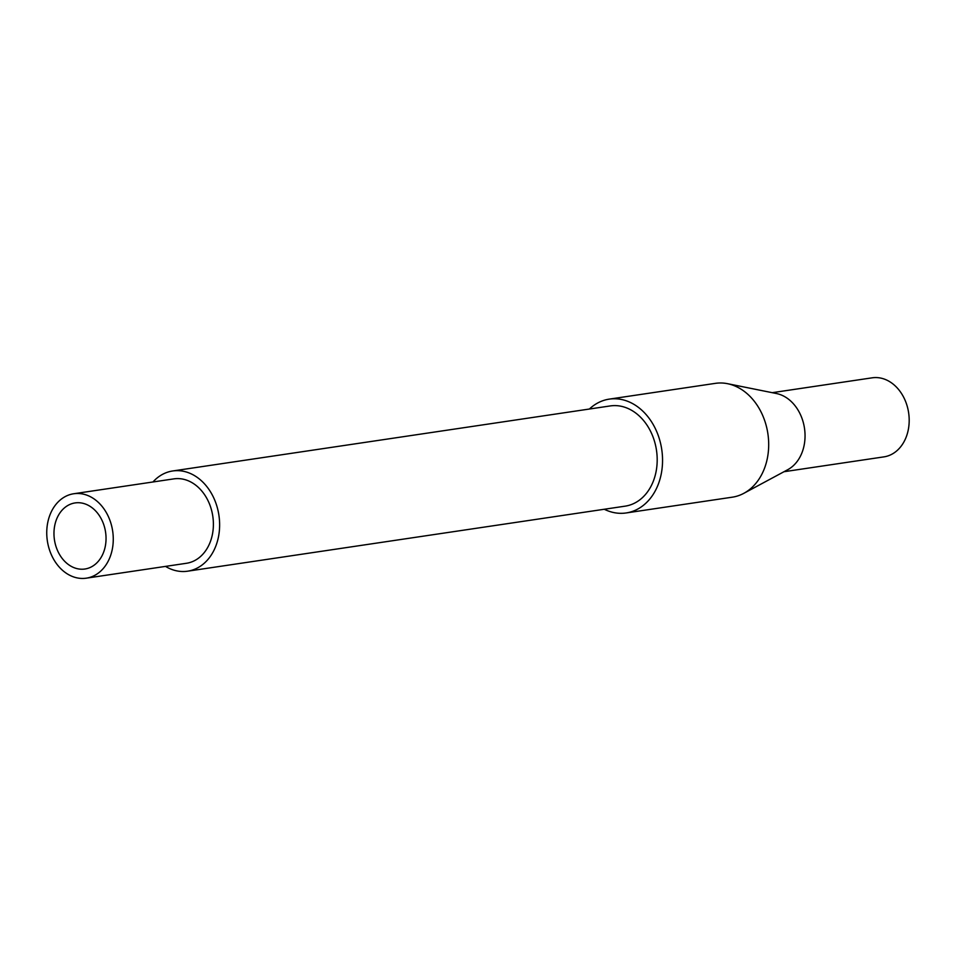 <?xml version="1.0" encoding="UTF-8"?>
<svg xmlns="http://www.w3.org/2000/svg" width="956" height="956" viewBox="0 0 956 956"><rect width="100%" height="100%" fill="white"/><g stroke="black" fill="none" stroke-linecap="round" stroke-linejoin="round"><path stroke-width="1.43" d="M86.279 578.177L186.408 563.287A42.673 33.018 -98.5 0 0 200.186 556.81A42.673 33.018 -98.5 0 0 210.523 506.788A42.673 33.018 -98.5 0 0 173.861 478.872L73.732 493.75A42.673 33.018 -98.5 0 0 59.953 500.239A42.673 33.018 -98.5 0 0 49.616 550.262A42.673 33.018 -98.5 0 0 86.279 578.177A42.673 33.018 -98.5 0 0 100.057 571.7A42.673 33.018 -98.5 0 0 110.394 521.665A42.673 33.018 -98.5 0 0 73.732 493.75M165.508 566.394A50.668 39.208 -98.5 0 0 187.579 571.198L625.152 506.154A50.668 39.208 -98.5 0 0 641.512 498.458A50.668 39.208 -98.5 0 0 653.785 439.067A50.668 39.208 -98.5 0 0 610.263 405.93L172.689 470.973A50.668 39.208 -98.5 0 0 156.33 478.657A50.668 39.208 -98.5 0 0 152.96 481.979M187.579 571.198A50.668 39.208 -98.5 0 0 203.939 563.502A50.668 39.208 -98.5 0 0 216.223 504.111A50.668 39.208 -98.5 0 0 172.689 470.973M604.288 509.261A57.539 44.526 -98.5 0 0 626.168 512.954L732.308 497.18A57.539 44.526 -98.5 0 0 743.828 493.32A57.539 44.526 -98.5 0 0 750.878 488.444A57.539 44.526 -98.5 0 0 766.915 428.491A57.539 44.526 -98.5 0 0 727.54 383.691A57.539 44.526 -98.5 0 0 715.387 383.356L609.247 399.13A57.539 44.526 -98.5 0 0 590.677 407.865A57.539 44.526 -98.5 0 0 589.386 409.037M626.168 512.954A57.539 44.526 -98.5 0 0 644.738 504.218A57.539 44.526 -98.5 0 0 658.684 436.773A57.539 44.526 -98.5 0 0 609.247 399.13M743.828 493.32L787.792 469.671A39.961 30.915 -98.5 0 0 792.679 466.277A39.961 30.915 -98.5 0 0 803.817 424.643A39.961 30.915 -98.5 0 0 776.475 393.537L727.54 383.691M783.968 471.726L883.918 456.872A39.961 30.915 -98.5 0 0 896.824 450.802A39.961 30.915 -98.5 0 0 906.503 403.958A39.961 30.915 -98.5 0 0 872.171 377.823L772.221 392.677M64.315 507.995A33.4 25.848 -98.5 0 0 56.213 547.155A33.4 25.848 -98.5 0 0 84.917 569.011A33.4 25.848 -98.5 0 0 95.696 563.932A33.4 25.848 -98.5 0 0 103.798 524.772A33.4 25.848 -98.5 0 0 75.094 502.928A33.4 25.848 -98.5 0 0 64.315 507.995"/></g></svg>
